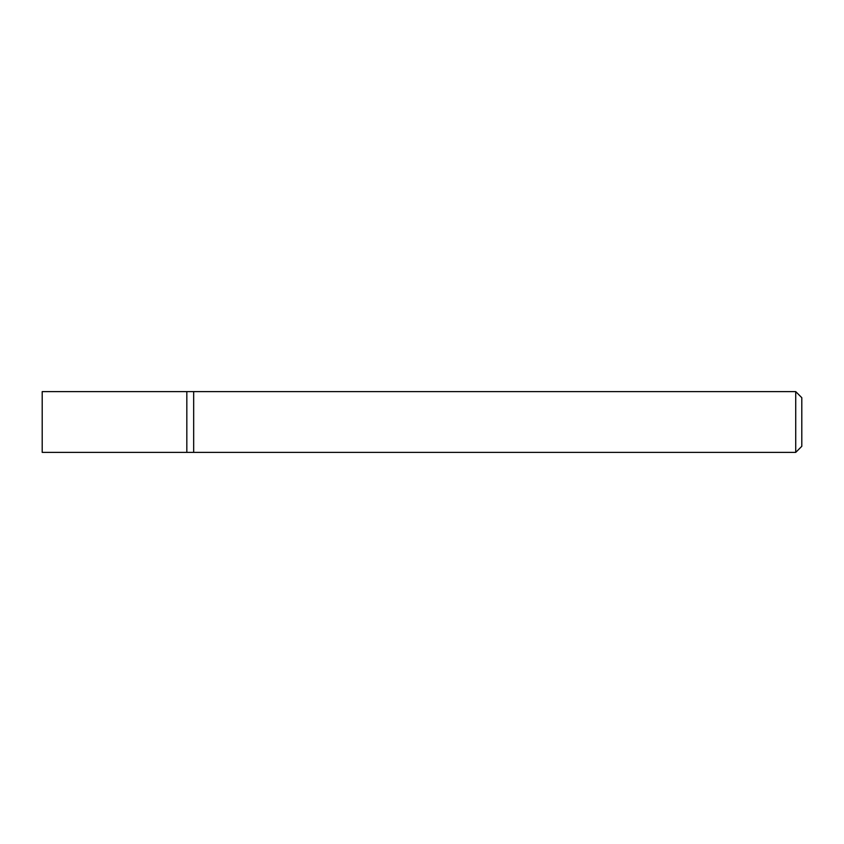 <?xml version="1.0" encoding="UTF-8"?>
<svg xmlns="http://www.w3.org/2000/svg" width="844" height="844" viewBox="0 0 844 844"><rect width="100%" height="100%" fill="white"/><g stroke="black" fill="none" stroke-linecap="round" stroke-linejoin="round"><path stroke-width="1.27" d="M795.723 391.616L795.723 452.384L193.666 452.384L193.666 391.616L186.83 391.616L186.83 452.384L42.2 452.384L42.2 391.616L186.83 391.616L186.83 452.384L193.666 452.384L193.666 391.616L795.723 391.616L801.8 397.693L801.8 446.307L795.723 452.384"/></g></svg>
